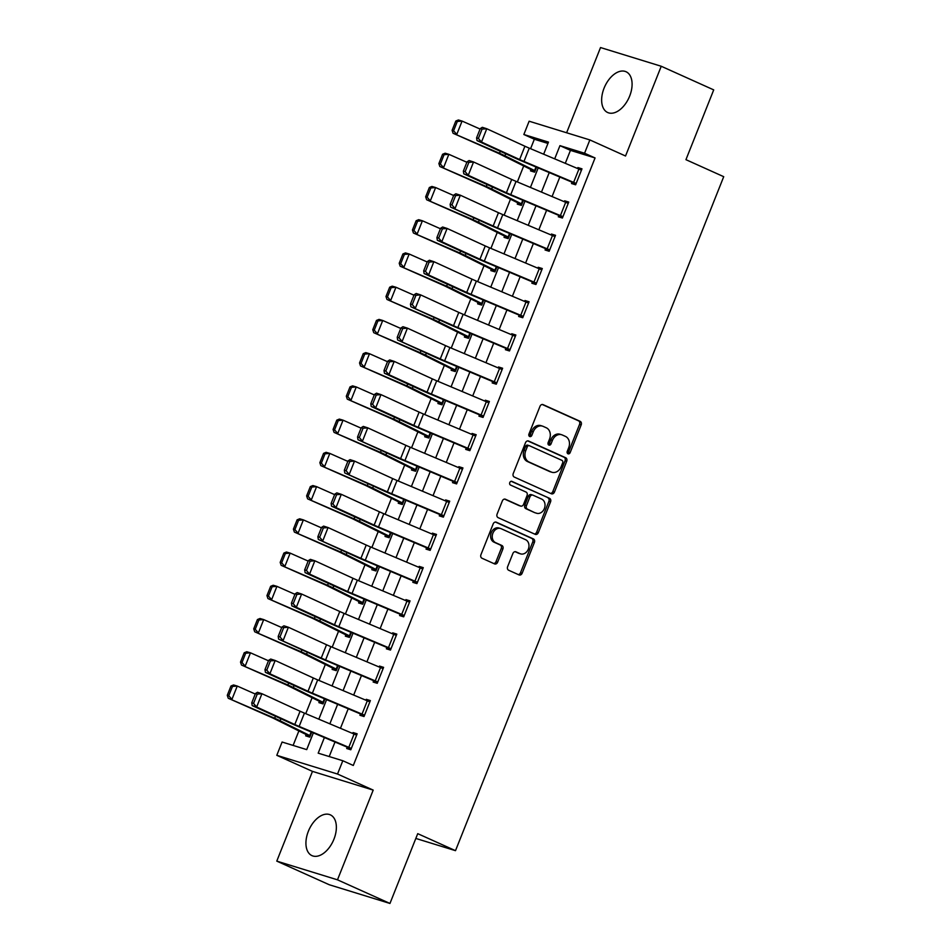 <?xml version="1.0" encoding="UTF-8"?>
<svg xmlns="http://www.w3.org/2000/svg" width="951" height="951" viewBox="0 0 951 951"><rect width="100%" height="100%" fill="white"/><g stroke="black" fill="none" stroke-linecap="round" stroke-linejoin="round"><path stroke-width="1.43" d="M567.985 453.782A1.973 1.581 107.1 0 0 570.148 452.605L581.192 424.871A2.817 2.259 107.1 0 0 580.169 421.341L543.08 404.639A2.817 2.259 107.1 0 0 539.99 406.327L528.946 434.048A1.973 1.581 107.1 0 0 531.835 435.356L533.261 431.766A8.999 7.204 107.1 0 1 542.51 426.131A8.999 7.204 107.1 0 1 543.176 426.381L546.266 427.772A8.999 7.204 107.1 0 1 549.535 439.089L548.109 442.679A1.973 1.581 107.1 0 0 550.998 443.974L552.424 440.384A8.999 7.204 107.1 0 1 561.672 434.75A8.999 7.204 107.1 0 1 562.338 434.999L565.429 436.39A8.999 7.204 107.1 0 1 568.698 447.719L567.271 451.297A1.973 1.581 107.1 0 0 567.985 453.782M567.402 453.282A1.973 1.581 107.1 0 0 568.508 452.094L579.551 424.372A2.817 2.259 107.1 0 0 578.529 420.829L542.225 404.484M529.089 436.034A1.973 1.581 107.1 0 0 530.194 434.845L531.621 431.255L533.261 431.766M548.251 444.652A1.973 1.581 107.1 0 0 549.357 443.475L550.784 439.885L552.424 440.384M333.944 839.186A22.36 13.326 -65.8 0 0 330.33 814.852A22.36 13.326 -65.8 0 0 308.35 831.305A22.36 13.326 -65.8 0 0 311.976 855.638A22.36 13.326 -65.8 0 0 333.944 839.186M629.669 96.075A22.36 13.326 -65.8 0 0 626.043 71.741A22.36 13.326 -65.8 0 0 604.063 88.193A22.36 13.326 -65.8 0 0 607.689 112.527A22.36 13.326 -65.8 0 0 629.669 96.075M507.62 566.701A2.817 2.259 107.1 0 0 508.642 570.231L519.044 574.915A2.817 2.259 107.1 0 0 522.147 573.239L534.403 542.439A2.817 2.259 107.1 0 0 533.38 538.908L496.303 522.206A2.817 2.259 107.1 0 0 493.2 523.894L480.944 554.683A2.817 2.259 107.1 0 0 481.967 558.225L494.532 563.884A2.817 2.259 107.1 0 0 497.635 562.196L502.877 549.024A2.817 2.259 107.1 0 0 501.855 545.482L495.626 542.676A7.525 6.027 107.1 0 1 492.761 533.57A7.525 6.027 107.1 0 1 500.618 528.506A7.525 6.027 107.1 0 1 501.177 528.72L525.594 539.704A7.525 6.027 107.1 0 1 528.459 548.81A7.525 6.027 107.1 0 1 520.601 553.874A7.525 6.027 107.1 0 1 520.031 553.66L515.965 551.83A2.817 2.259 107.1 0 0 512.874 553.518L507.62 566.701M389.958 903.45L329.248 884.739L276.777 861.119L337.486 879.83L389.958 903.45L417.727 833.658L455.505 850.669L723.723 176.684L685.944 159.673L713.714 89.881L661.242 66.261L625.532 156L589.858 139.928L584.568 153.23L595.064 157.949L353.296 765.472L342.812 760.741L337.522 774.031L276.8 755.32L282.09 742.03L306.709 749.614L313.355 732.888M337.486 879.83L373.196 790.103L337.522 774.031M551.342 493.759A2.817 2.259 107.1 0 0 554.445 492.071L566.701 461.283A2.817 2.259 107.1 0 0 565.679 457.74L528.601 441.05A2.817 2.259 107.1 0 0 525.499 442.726L513.243 473.527A2.817 2.259 107.1 0 0 514.265 477.057L551.342 493.759M550.558 501.855L538.302 532.655A2.817 2.259 107.1 0 1 535.199 534.331L498.122 517.641A2.817 2.259 107.1 0 1 497.1 514.111L502.342 500.927A2.817 2.259 107.1 0 1 505.433 499.239L520.482 506.015A2.817 2.259 107.1 0 0 523.573 504.327L527.056 495.59A2.817 2.259 107.1 0 0 526.034 492.047L510.378 484.998A1.973 1.581 107.1 0 1 511.828 481.349L549.535 498.324A2.817 2.259 107.1 0 1 550.558 501.855L548.905 501.355L536.661 532.144L538.302 532.655M661.242 66.261L600.533 47.55L566.618 132.771M595.064 157.949L570.445 150.365L565.286 163.322M559.83 177.041L552.067 196.56M546.611 210.266L538.837 229.797M533.38 243.504L525.606 263.023M520.149 276.741L512.387 296.26M506.931 309.978L499.156 329.498M493.7 343.204L485.937 362.735M480.481 376.441L472.706 395.961M467.25 409.679L459.488 429.198M454.031 442.904L446.257 462.436M440.8 476.142L433.038 495.661M427.581 509.379L419.807 528.899M414.351 542.605L406.588 562.136M401.132 575.842L393.357 595.362M387.901 609.08L380.127 628.599M374.67 642.317L366.908 661.837M361.451 675.543L353.677 695.074M348.221 708.78L340.458 728.3M335.002 742.018L329.212 756.556M573.631 182.366L578.921 169.076A10.033 0.594 -158.3 0 1 581.441 170.17L576.151 183.46A10.033 0.594 -158.3 0 0 573.631 182.366L523.977 161.432A14.336 0.856 21.7 0 1 519.626 159.53L481.491 142.032L477.022 140.605L515.157 158.104A21.504 1.284 -158.3 0 0 521.683 160.957L572.05 182.2L571.527 183.531L575.628 184.791L581.976 168.838L577.875 167.578L577.519 168.482M560.401 215.604L565.69 202.301A10.033 0.594 -158.3 0 1 568.222 203.407L562.933 216.697A10.033 0.594 -158.3 0 0 560.401 215.604L510.758 194.67A14.336 0.856 21.7 0 1 506.407 192.768L468.261 175.269L463.791 173.843L501.938 191.329A21.504 1.284 -158.3 0 0 508.464 194.194L558.106 215.116L558.831 215.437L558.296 216.769L562.398 218.029L568.746 202.076L564.644 200.816L564.288 201.719M547.17 248.829L552.46 235.539A10.033 0.594 -158.3 0 1 554.992 236.644L549.702 249.935A10.033 0.594 -158.3 0 0 547.17 248.829L497.528 227.907A14.336 0.856 21.7 0 1 493.177 225.993L450.572 207.068L488.707 224.567A21.504 1.284 -158.3 0 0 495.233 227.42L545.601 248.663L545.078 249.994L549.179 251.266L555.527 235.313L551.425 234.041L551.069 234.945M533.951 282.067L539.241 268.776A10.033 0.594 -158.3 0 1 541.773 269.87L536.483 283.172A10.033 0.594 -158.3 0 0 533.951 282.067L484.309 261.133A14.336 0.856 21.7 0 1 479.958 259.231L441.811 241.732L437.341 240.306L475.488 257.804A21.504 1.284 -158.3 0 0 482.014 260.657L532.382 281.9L531.847 283.232L535.948 284.492L542.296 268.539L538.195 267.279L537.838 268.182M520.72 315.304L526.01 302.002A10.033 0.594 -158.3 0 1 528.542 303.107L523.252 316.398A10.033 0.594 -158.3 0 0 520.72 315.304L471.078 294.37A14.336 0.856 21.7 0 1 466.727 292.468L428.592 274.97L424.11 273.543L462.257 291.03A21.504 1.284 -158.3 0 0 468.784 293.895L518.426 314.817L519.151 315.138L518.628 316.469L522.729 317.729L529.077 301.776L524.976 300.516L524.607 301.419M507.501 348.53L512.791 335.239A10.033 0.594 -158.3 0 1 515.323 336.345L510.033 349.635A10.033 0.594 -158.3 0 0 507.501 348.53L457.859 327.608A14.336 0.856 21.7 0 1 453.508 325.694L410.891 306.769L449.038 324.267A21.504 1.284 -158.3 0 0 455.565 327.12L505.207 348.054L505.932 348.375L505.397 349.695L509.498 350.967L515.846 335.014L511.745 333.742L511.388 334.645M494.27 381.767L499.56 368.477A10.033 0.594 -158.3 0 1 502.092 369.57L496.802 382.873A10.033 0.594 -158.3 0 0 494.27 381.767L444.628 360.833A14.336 0.856 21.7 0 1 440.277 358.931L397.661 340.006L435.808 357.505A21.504 1.284 -158.3 0 0 442.334 360.358L492.701 381.601L492.178 382.932L496.279 384.192L502.627 368.251L498.526 366.979L498.158 367.882M481.051 415.005L486.341 401.714A10.033 0.594 -158.3 0 1 488.873 402.808L483.584 416.098A10.033 0.594 -158.3 0 0 481.051 415.005L431.397 394.071A14.336 0.856 21.7 0 1 427.047 392.169L388.911 374.67L384.442 373.244L422.577 390.73A21.504 1.284 -158.3 0 0 429.103 393.595L479.47 414.838L478.947 416.169L483.049 417.43L489.396 401.477L485.295 400.216L484.939 401.12M467.821 448.242L473.111 434.94A10.033 0.594 -158.3 0 1 475.643 436.045L470.353 449.336A10.033 0.594 -158.3 0 0 467.821 448.242L418.178 427.308A14.336 0.856 21.7 0 1 413.828 425.406L375.681 407.908L371.211 406.469L409.358 423.968A21.504 1.284 -158.3 0 0 415.884 426.833L465.526 447.755L466.252 448.076L465.717 449.395L469.83 450.667L476.178 434.714L472.065 433.454L471.708 434.357M454.602 481.468L459.892 468.177A10.033 0.594 -158.3 0 1 462.424 469.271L457.134 482.573A10.033 0.594 -158.3 0 0 454.602 481.468L404.948 460.546A14.336 0.856 21.7 0 1 400.597 458.632L357.992 439.707L396.127 457.205A21.504 1.284 -158.3 0 0 402.653 460.058L453.021 481.301L452.498 482.632L456.599 483.904L462.947 467.951L458.846 466.679L458.489 467.583M441.371 514.705L446.661 501.415A10.033 0.594 -158.3 0 1 449.193 502.508L443.903 515.799A10.033 0.594 -158.3 0 0 441.371 514.705L391.729 493.771A14.336 0.856 21.7 0 1 387.378 491.869L344.761 472.944L382.908 490.443A21.504 1.284 -158.3 0 0 389.435 493.296L439.802 514.539L439.267 515.87L443.368 517.13L449.716 501.177L445.615 499.917L445.258 500.82M428.152 547.942L433.442 534.64A10.033 0.594 -158.3 0 1 435.962 535.746L430.672 549.036A10.033 0.594 -158.3 0 0 428.152 547.942L378.498 527.009A14.336 0.856 21.7 0 1 374.147 525.107L336.012 507.608L331.542 506.17L369.677 523.668A21.504 1.284 -158.3 0 0 376.204 526.533L425.846 547.455L426.571 547.776L426.048 549.107L430.149 550.367L436.497 534.414L432.396 533.154L432.039 534.058M414.921 581.168L420.211 567.878A10.033 0.594 -158.3 0 1 422.743 568.983L417.453 582.274A10.033 0.594 -158.3 0 0 414.921 581.168L365.279 560.246A14.336 0.856 21.7 0 1 360.928 558.332L318.312 539.407L356.459 556.906A21.504 1.284 -158.3 0 0 362.985 559.759L413.352 581.002L412.817 582.333L416.918 583.605L423.266 567.652L419.165 566.38L418.809 567.283M401.691 614.405L406.98 601.115A10.033 0.594 -158.3 0 1 409.512 602.209L404.223 615.511A10.033 0.594 -158.3 0 0 401.691 614.405L352.048 593.472A14.336 0.856 21.7 0 1 347.697 591.57L309.562 574.071L305.093 572.645L343.228 590.143A21.504 1.284 -158.3 0 0 349.754 592.996L400.121 614.239L399.598 615.57L403.7 616.83L410.047 600.877L405.946 599.617L405.59 600.521M388.472 647.643L393.762 634.341A10.033 0.594 -158.3 0 1 396.294 635.446L391.004 648.737A10.033 0.594 -158.3 0 0 388.472 647.643L338.829 626.709A14.336 0.856 21.7 0 1 334.479 624.807L296.332 607.309L291.862 605.882L330.009 623.369A21.504 1.284 -158.3 0 0 336.535 626.233L386.177 647.155L386.902 647.476L386.368 648.808L390.469 650.068L396.817 634.115L392.715 632.855L392.359 633.758M375.241 680.868L380.531 667.578A10.033 0.594 -158.3 0 1 383.063 668.684L377.773 681.974A10.033 0.594 -158.3 0 0 375.241 680.868L325.599 659.946A14.336 0.856 21.7 0 1 321.248 658.033L278.631 639.108L316.778 656.606A21.504 1.284 -158.3 0 0 323.304 659.459L372.947 680.393L373.672 680.714L373.149 682.033L377.25 683.305L383.598 667.352L379.497 666.08L379.128 666.984M362.022 714.106L367.312 700.816A10.033 0.594 -158.3 0 1 369.844 701.909L364.554 715.211A10.033 0.594 -158.3 0 0 362.022 714.106L312.38 693.172A14.336 0.856 21.7 0 1 308.029 691.27L269.882 673.772L265.412 672.345L303.559 689.844A21.504 1.284 -158.3 0 0 310.085 692.697L360.453 713.939L359.918 715.271L364.019 716.531L370.367 700.59L366.266 699.318L365.909 700.221M348.791 747.343L354.081 734.053A10.033 0.594 -158.3 0 1 356.613 735.147L351.323 748.437A10.033 0.594 -158.3 0 0 348.791 747.343L299.149 726.409A14.336 0.856 21.7 0 1 294.798 724.507L256.651 707.009L252.181 705.583L290.328 723.069A21.504 1.284 -158.3 0 0 296.855 725.934L347.222 747.177L346.699 748.508L350.8 749.768L357.148 733.815L353.047 732.555L352.678 733.459M547.942 143.423L534.343 139.238L530.587 148.689M523.704 165.961L517.356 181.926M510.485 199.199L504.125 215.164M497.254 232.436L490.906 248.401M484.035 265.662L477.675 281.627M470.804 298.899L464.457 314.864M457.586 332.137L451.226 348.102M444.355 365.374L438.007 381.327M431.136 398.6L424.776 414.565M417.905 431.837L411.557 447.802M404.674 465.075L398.326 481.028M391.455 498.3L385.107 514.265M378.225 531.538L371.877 547.503M365.006 564.775L358.646 580.74M351.775 598.001L345.427 613.966M338.556 631.238L332.196 647.203M325.325 664.476L318.977 680.44M312.106 697.713L305.746 713.666M298.876 730.939L293.11 745.429M534.938 171.311L531.027 169.551L530.503 170.883L534.605 172.155L536.566 167.233L535.128 170.823L504.91 155.786A21.504 1.284 21.7 0 0 499.501 153.277L453.08 133.283L452.105 130.335L453.591 130.774L457.3 121.466L455.814 121.039L452.105 130.335M521.707 204.548L517.808 202.789L517.273 204.12L521.374 205.38L523.335 200.459L521.909 204.049L491.679 189.023A21.504 1.284 21.7 0 0 486.282 186.503L439.849 166.508L438.886 163.572L440.372 164.012L444.069 154.704L442.584 154.264L438.886 163.572M508.488 237.786L504.577 236.026L504.054 237.358L508.155 238.618L510.116 233.696L508.678 237.286L478.46 222.249A21.504 1.284 21.7 0 0 473.051 219.74L426.63 199.746L425.656 196.809L427.142 197.237L430.851 187.941L429.365 187.502L425.656 196.809M495.257 271.011L491.358 269.252L490.823 270.583L494.924 271.855L496.886 266.934L495.459 270.524L465.229 255.486A21.504 1.284 21.7 0 0 459.832 252.978L413.4 232.983L412.437 230.035L413.923 230.475L417.62 221.167L416.134 220.739L412.437 230.035M482.038 304.249L478.127 302.489L477.604 303.821L481.705 305.081L483.655 300.159L482.228 303.761L452.01 288.724A21.504 1.284 21.7 0 0 446.601 286.203L400.181 266.209L399.206 263.272L400.692 263.712L404.401 254.404L402.915 253.965L399.206 263.272M468.807 337.486L464.908 335.727L464.373 337.058L468.474 338.318L470.436 333.397L469.009 336.987L438.78 321.949A21.504 1.284 21.7 0 0 433.383 319.441L386.95 299.446L385.987 296.51L387.473 296.95L391.17 287.642L389.684 287.202L385.987 296.51M455.588 370.724L451.677 368.964L451.143 370.284L455.256 371.556L457.205 366.634L455.779 370.224L425.561 355.187A21.504 1.284 21.7 0 0 420.152 352.678L373.731 332.684L372.756 329.747L374.242 330.175L377.951 320.867L376.465 320.439L372.756 329.747M442.358 403.949L438.447 402.19L437.924 403.521L442.025 404.781L443.986 399.86L442.56 403.462L412.33 388.424A21.504 1.284 21.7 0 0 406.933 385.916L360.5 365.921L359.537 362.973L361.023 363.413L364.72 354.105L363.234 353.665L359.537 362.973M429.127 437.187L425.228 435.427L424.693 436.759L428.806 438.019L430.755 433.097L429.329 436.687L399.111 421.662A21.504 1.284 21.7 0 0 393.702 419.141L347.27 399.147L346.307 396.21L347.793 396.65L351.501 387.342L350.016 386.902L346.307 396.21M415.908 470.424L411.997 468.665L411.474 469.996L415.575 471.256L417.537 466.335L416.098 469.925L385.88 454.887A21.504 1.284 21.7 0 0 380.483 452.379L334.051 432.384L333.088 429.448L334.562 429.876L338.271 420.58L336.785 420.14L333.088 429.448M402.677 503.65L398.778 501.89L398.243 503.222L402.344 504.494L404.306 499.572L402.879 503.162L372.661 488.125A21.504 1.284 21.7 0 0 367.252 485.616L320.82 465.621L319.857 462.673L321.343 463.113L325.04 453.805L323.566 453.377L319.857 462.673M389.458 536.887L385.547 535.128L385.024 536.459L389.125 537.719L391.087 532.798L389.648 536.388L359.43 521.362A21.504 1.284 21.7 0 0 354.022 518.842L307.601 498.847L306.626 495.911L308.112 496.351L311.821 487.043L310.335 486.603L306.626 495.911M376.227 570.125L372.328 568.365L371.793 569.697L375.895 570.957L377.856 566.035L376.43 569.625L346.2 554.588A21.504 1.284 21.7 0 0 340.803 552.079L294.37 532.085L293.407 529.148L294.893 529.576L298.59 520.28L297.104 519.84L293.407 529.148M363.009 603.35L359.098 601.591L358.575 602.922L362.676 604.194L364.637 599.273L363.199 602.863L332.981 587.825A21.504 1.284 21.7 0 0 327.572 585.317L281.151 565.322L280.176 562.374L281.662 562.814L285.371 553.506L283.885 553.078L280.176 562.374M349.778 636.588L345.879 634.828L345.344 636.16L349.445 637.42L351.406 632.498L349.98 636.1L319.75 621.062A21.504 1.284 21.7 0 0 314.353 618.542L267.92 598.548L266.958 595.611L268.444 596.051L272.141 586.743L270.655 586.303L266.958 595.611M336.559 669.825L332.648 668.066L332.125 669.397L336.226 670.657L338.176 665.736L336.749 669.326L306.531 654.288A21.504 1.284 21.7 0 0 301.122 651.78L254.702 631.785L253.727 628.849L255.213 629.289L258.922 619.981L257.436 619.541L253.727 628.849M323.328 703.051L319.429 701.303L318.894 702.623L322.995 703.895L324.957 698.973L323.53 702.563L293.3 687.525A21.504 1.284 21.7 0 0 287.903 685.017L241.471 665.022L240.508 662.086L241.994 662.514L245.691 653.206L244.205 652.778L240.508 662.086M310.109 736.288L306.198 734.529L305.675 735.86L309.776 737.12L311.726 732.199L310.299 735.801L280.081 720.763A21.504 1.284 21.7 0 0 274.673 718.255L228.252 698.26L227.277 695.312L228.763 695.752L232.472 686.444L230.986 686.004L227.277 695.312M415.825 838.437L455.505 850.669M373.196 790.103L312.475 771.38L276.777 861.119M312.475 771.38L276.8 755.32M534.343 139.238L523.846 134.507L529.136 121.217L589.858 139.928M324.398 737.548L318.193 753.156L342.812 760.741M584.568 153.23L559.949 145.646L554.695 158.865M549.238 172.571L541.464 192.09M536.007 205.808L528.245 225.328M522.788 239.034L515.014 258.565M509.558 272.271L501.795 291.791M496.339 305.509L488.564 325.028M483.108 338.734L475.334 358.265M469.877 371.972L462.115 391.491M456.658 405.209L448.884 424.728M443.428 438.447L435.665 457.966M430.209 471.672L422.434 491.203M416.978 504.91L409.215 524.429M403.759 538.147L395.985 557.666M390.528 571.373L382.766 590.904M377.309 604.61L369.535 624.129M364.078 637.848L356.316 657.367M350.86 671.073L343.085 690.604M337.629 704.311L329.854 723.83M543.651 154.205L548.465 142.103L523.846 134.507M318.823 719.182L326.585 699.663M332.042 685.944L339.816 666.425M345.272 652.707L353.035 633.188M358.491 619.481L366.266 599.95M371.722 586.244L379.485 566.725M384.941 553.006L392.715 533.487M398.172 519.781L405.934 500.25M411.391 486.543L419.165 467.024M424.621 453.306L432.384 433.787M437.84 420.069L445.615 400.549M451.071 386.843L458.834 367.324M464.29 353.606L472.065 334.086M477.521 320.368L485.295 300.849M490.752 287.143L498.514 267.611M503.971 253.905L511.745 234.386M517.201 220.668L524.964 201.148M530.42 187.442L538.195 167.911M570.445 150.365L559.949 145.646M577.875 167.578L581.774 169.337M564.644 200.816L568.555 202.575M551.425 234.041L555.325 235.8M538.195 267.279L542.106 269.038M524.976 300.516L528.875 302.275M511.745 333.742L515.656 335.501M498.526 366.979L502.425 368.738M485.295 400.216L489.206 401.976M472.065 433.454L475.975 435.201M458.846 466.679L462.745 468.439M445.615 499.917L449.526 501.676M432.396 533.154L436.295 534.914M419.165 566.38L423.076 568.139M405.946 599.617L409.845 601.377M392.715 632.855L396.626 634.614M379.497 666.08L383.396 667.84M366.266 699.318L370.177 701.077M353.047 732.555L356.946 734.315M561.672 434.75L560.032 434.25A8.999 7.204 107.1 0 0 550.784 439.885M542.51 426.131L540.869 425.62A8.999 7.204 107.1 0 0 531.621 431.255M550.57 493.403A2.817 2.259 107.1 0 0 552.804 491.572L565.06 460.771A2.817 2.259 107.1 0 0 564.038 457.241L527.734 440.895M562.671 462.852A1.973 1.581 107.1 0 0 561.958 460.379L529.41 445.722A1.973 1.581 107.1 0 0 527.234 446.899L525.737 450.679A8.999 7.204 107.1 0 0 529.006 461.996L551.247 472.017A8.999 7.204 107.1 0 0 551.925 472.267A8.999 7.204 107.1 0 0 561.173 466.632L562.671 462.852M529.113 445.627L527.769 445.211A1.973 1.581 107.1 0 0 525.594 446.388L527.234 446.899M551.925 472.267L550.284 471.767A8.999 7.204 107.1 0 1 549.607 471.518L527.365 461.497A8.999 7.204 107.1 0 1 524.096 450.18L525.594 446.388M534.426 533.986A2.817 2.259 107.1 0 0 536.661 532.144M504.577 499.085L518.83 505.504A2.817 2.259 107.1 0 0 519.258 505.635M511.103 481.254L549.535 498.324M536.079 513.041A7.525 6.027 107.1 0 0 536.649 513.255A7.525 6.027 107.1 0 0 544.507 508.191A7.525 6.027 107.1 0 0 541.642 499.073L533.035 495.209A2.817 2.259 107.1 0 0 529.933 496.886L526.462 505.635A2.817 2.259 107.1 0 0 527.484 509.165L534.438 512.53A7.525 6.027 107.1 0 0 534.997 512.744L536.649 513.255M531.395 494.698A2.817 2.259 107.1 0 0 528.292 496.386L529.933 496.886M534.438 512.53L525.844 508.666A2.817 2.259 107.1 0 1 524.821 505.124L528.292 496.386M548.905 501.355A2.817 2.259 107.1 0 0 547.895 497.813M520.601 553.874L518.961 553.375A7.525 6.027 107.1 0 1 518.39 553.161L515.097 551.675M500.618 528.506L498.978 527.995A7.525 6.027 107.1 0 0 491.12 533.059A7.525 6.027 107.1 0 0 493.985 542.165L495.626 542.676M493.759 563.527A2.817 2.259 107.1 0 0 495.994 561.696L501.236 548.513A2.817 2.259 107.1 0 0 500.214 544.971L493.985 542.165M518.271 574.57A2.817 2.259 107.1 0 0 520.506 572.728L532.762 541.939A2.817 2.259 107.1 0 0 531.74 538.397L495.435 522.051M455.814 121.039L458.37 119.981L462.079 121.074L480.089 129.051M531.027 169.551A10.033 0.594 21.7 0 1 529.053 168.624L499.394 153.86A14.336 0.856 -158.3 0 0 495.792 152.184L453.08 133.283M457.3 121.466L462.079 121.074L456.789 134.364L453.591 130.774M572.05 182.2L575.961 183.959M480.291 128.551L482.312 127.315L486.781 128.742L481.491 142.032L478.377 138.43L482.074 129.122L480.291 128.551L476.582 137.859L478.377 138.43M578.921 169.076L529.267 148.142A14.336 0.856 21.7 0 1 524.916 146.24L486.781 128.742L482.074 129.122M476.582 137.859L477.022 140.605M442.584 154.264L445.139 153.218L448.86 154.312L466.87 162.276M517.808 202.789A10.033 0.594 21.7 0 1 515.822 201.862L486.175 187.085A14.336 0.856 -158.3 0 0 482.573 185.421L439.849 166.508M444.069 154.704L448.86 154.312L443.57 167.602L440.372 164.012M429.365 187.502L431.92 186.455L435.629 187.549L453.639 195.514M504.577 236.026A10.033 0.594 21.7 0 1 502.603 235.099L472.944 220.323A14.336 0.856 -158.3 0 0 469.342 218.647L426.63 199.746M430.851 187.941L435.629 187.549L430.339 200.839L427.142 197.237M416.134 220.739L418.69 219.681L422.41 220.775L440.42 228.751M491.358 269.252A10.033 0.594 21.7 0 1 489.373 268.325L459.713 253.56A14.336 0.856 -158.3 0 0 456.111 251.884L413.4 232.983M417.62 221.167L422.41 220.775L417.12 234.065L413.923 230.475M558.831 215.437L562.73 217.197M467.06 161.789L469.081 160.541L473.55 161.979L468.261 175.269L465.146 171.667L468.855 162.359L467.06 161.789L463.363 171.097L465.146 171.667M565.69 202.301L516.048 181.379A14.336 0.856 21.7 0 1 511.697 179.466L473.55 161.979L468.855 162.359M463.363 171.097L463.791 173.843M545.601 248.663L549.512 250.422M453.841 195.026L455.862 193.778L460.332 195.205L455.042 208.507L451.927 204.905L455.624 195.597L453.841 195.026L450.132 204.334L451.927 204.905M552.46 235.539L502.817 214.605A14.336 0.856 21.7 0 1 498.467 212.703L460.332 195.205L455.624 195.597M450.132 204.334L450.572 207.068M532.382 281.9L536.281 283.66M440.61 228.252L442.631 227.016L447.101 228.442L441.811 241.732L438.696 238.13L442.405 228.834L440.61 228.252L436.913 237.56L438.696 238.13M539.241 268.776L489.599 247.842A14.336 0.856 21.7 0 1 485.248 245.94L447.101 228.442L442.405 228.834M436.913 237.56L437.341 240.306M402.915 253.965L405.471 252.918L409.18 254.012L427.189 261.977M478.127 302.489A10.033 0.594 21.7 0 1 476.154 301.562L446.495 286.798A14.336 0.856 -158.3 0 0 442.893 285.122L400.181 266.209M404.401 254.404L409.18 254.012L403.89 267.302L400.692 263.712M519.151 315.138L523.062 316.897M427.391 261.489L429.4 260.241L433.882 261.68L428.592 274.97L425.466 271.368L429.174 262.06L427.391 261.489L423.682 270.797L425.466 271.368M526.01 302.002L476.368 281.08A14.336 0.856 21.7 0 1 472.017 279.166L433.882 261.68L429.174 262.06M423.682 270.797L424.11 273.543M389.684 287.202L392.24 286.156L395.961 287.25L413.97 295.214M464.908 335.727A10.033 0.594 21.7 0 1 462.923 334.8L433.264 320.023A14.336 0.856 -158.3 0 0 429.662 318.347L386.95 299.446M391.17 287.642L395.961 287.25L390.659 300.54L387.473 296.95M376.465 320.439L379.021 319.393L382.73 320.475L400.74 328.452M451.677 368.964A10.033 0.594 21.7 0 1 449.704 368.025L420.045 353.261A14.336 0.856 -158.3 0 0 416.443 351.585L373.731 332.684M377.951 320.867L382.73 320.475L377.44 333.777L374.242 330.175M363.234 353.665L365.79 352.619L369.499 353.713L387.509 361.689M438.447 402.19A10.033 0.594 21.7 0 1 436.473 401.263L406.814 386.498A14.336 0.856 -158.3 0 0 403.212 384.822L360.5 365.921M364.72 354.105L369.499 353.713L364.209 367.003L361.023 363.413M350.016 386.902L352.571 385.856L356.28 386.95L374.29 394.915M425.228 435.427A10.033 0.594 21.7 0 1 423.254 434.5L393.595 419.724A14.336 0.856 -158.3 0 0 389.993 418.048L347.27 399.147M351.501 387.342L356.28 386.95L350.99 400.24L347.793 396.65M336.785 420.14L339.341 419.094L343.049 420.176L361.059 428.152M411.997 468.665A10.033 0.594 21.7 0 1 410.024 467.737L380.364 452.961A14.336 0.856 -158.3 0 0 376.762 451.285L334.051 432.384M338.271 420.58L343.049 420.176L337.76 433.478L334.562 429.876M505.932 348.375L509.831 350.123M414.16 294.727L416.181 293.479L420.651 294.905L415.361 308.207L412.247 304.605L415.944 295.297L414.16 294.727L410.463 304.035L412.247 304.605M512.791 335.239L463.149 314.305A14.336 0.856 21.7 0 1 458.798 312.404L420.651 294.905L415.944 295.297M410.463 304.035L410.891 306.769M492.701 381.601L496.612 383.36M400.93 327.964L402.951 326.716L407.42 328.143L402.13 341.433L399.016 337.831L402.725 328.535L400.93 327.964L397.233 337.26L399.016 337.831M499.56 368.477L449.918 347.543A14.336 0.856 21.7 0 1 445.567 345.641L407.42 328.143L402.725 328.535M397.233 337.26L397.661 340.006M479.47 414.838L483.381 416.597M387.711 361.19L389.732 359.942L394.201 361.38L388.911 374.67L385.797 371.068L389.494 361.76L387.711 361.19L384.002 370.498L385.797 371.068M486.341 401.714L436.687 380.78A14.336 0.856 21.7 0 1 432.336 378.878L394.201 361.38L389.494 361.76M384.002 370.498L384.442 373.244M466.252 448.076L470.163 449.835M374.48 394.427L376.501 393.179L380.971 394.617L375.681 407.908L372.566 404.306L376.275 394.998L374.48 394.427L370.783 403.735L372.566 404.306M473.111 434.94L423.468 414.018A14.336 0.856 21.7 0 1 419.118 412.104L380.971 394.617L376.275 394.998M370.783 403.735L371.211 406.469M453.021 481.301L456.932 483.06M361.261 427.665L363.282 426.417L367.752 427.843L362.462 441.145L359.347 437.543L363.044 428.235L361.261 427.665L357.552 436.961L359.347 437.543M459.892 468.177L410.238 447.243A14.336 0.856 21.7 0 1 405.887 445.341L367.752 427.843L363.044 428.235M357.552 436.961L357.992 439.707M323.566 453.377L326.11 452.319L329.831 453.413L347.84 461.39M398.778 501.89A10.033 0.594 21.7 0 1 396.805 500.963L367.145 486.199A14.336 0.856 -158.3 0 0 363.544 484.523L320.82 465.621M325.04 453.805L329.831 453.413L324.541 466.703L321.343 463.113M439.802 514.539L443.701 516.298M348.03 460.89L350.051 459.654L354.521 461.08L349.231 474.371L346.116 470.769L349.825 461.461L348.03 460.89L344.333 470.198L346.116 470.769M446.661 501.415L397.019 480.481A14.336 0.856 21.7 0 1 392.668 478.579L354.521 461.08L349.825 461.461M344.333 470.198L344.761 472.944M310.335 486.603L312.891 485.557L316.6 486.65L334.609 494.615M385.547 535.128A10.033 0.594 21.7 0 1 383.574 534.2L353.915 519.424A14.336 0.856 -158.3 0 0 350.313 517.76L307.601 498.847M311.821 487.043L316.6 486.65L311.31 499.941L308.112 496.351M426.571 547.776L430.482 549.535M334.811 494.128L336.832 492.88L341.302 494.318L336.012 507.608L332.898 504.006L336.595 494.698L334.811 494.128L331.103 503.436L332.898 504.006M433.442 534.64L383.788 513.718A14.336 0.856 21.7 0 1 379.437 511.804L341.302 494.318L336.595 494.698M331.103 503.436L331.542 506.17M297.104 519.84L299.66 518.794L303.381 519.888L321.39 527.853M372.328 568.365A10.033 0.594 21.7 0 1 370.343 567.438L340.696 552.662A14.336 0.856 -158.3 0 0 337.094 550.986L294.37 532.085M298.59 520.28L303.381 519.888L298.091 533.178L294.893 529.576M413.352 581.002L417.251 582.761M321.581 527.365L323.602 526.117L328.071 527.543L322.781 540.846L319.667 537.244L323.376 527.936L321.581 527.365L317.884 536.673L319.667 537.244M420.211 567.878L370.569 546.944A14.336 0.856 21.7 0 1 366.218 545.042L328.071 527.543L323.376 527.936M317.884 536.673L318.312 539.407M283.885 553.078L286.441 552.02L290.15 553.113L308.16 561.09M359.098 601.591A10.033 0.594 21.7 0 1 357.124 600.663L327.465 585.899A14.336 0.856 -158.3 0 0 323.863 584.223L281.151 565.322M285.371 553.506L290.15 553.113L284.86 566.404L281.662 562.814M400.121 614.239L404.032 615.998M308.362 560.591L310.383 559.354L314.852 560.781L309.562 574.071L306.448 570.469L310.145 561.173L308.362 560.591L304.653 569.899L306.448 570.469M406.98 601.115L357.338 580.181A14.336 0.856 21.7 0 1 352.987 578.279L314.852 560.781L310.145 561.173M304.653 569.899L305.093 572.645M270.655 586.303L273.21 585.257L276.931 586.351L294.941 594.316M345.879 634.828A10.033 0.594 21.7 0 1 343.893 633.901L314.234 619.137A14.336 0.856 -158.3 0 0 310.632 617.461L267.92 598.548M272.141 586.743L276.931 586.351L271.641 599.641L268.444 596.051M386.902 647.476L390.802 649.236M295.131 593.828L297.152 592.58L301.622 594.018L296.332 607.309L293.217 603.707L296.926 594.399L295.131 593.828L291.434 603.136L293.217 603.707M393.762 634.341L344.119 613.419A14.336 0.856 21.7 0 1 339.769 611.505L301.622 594.018L296.926 594.399M291.434 603.136L291.862 605.882M257.436 619.541L259.992 618.495L263.7 619.588L281.71 627.553M332.648 668.066A10.033 0.594 21.7 0 1 330.675 667.138L301.015 652.362A14.336 0.856 -158.3 0 0 297.413 650.686L254.702 631.785M258.922 619.981L263.7 619.588L258.41 632.879L255.213 629.289M373.672 680.714L377.583 682.461M281.912 627.066L283.921 625.817L288.403 627.244L283.113 640.546L279.986 636.944L283.695 627.636L281.912 627.066L278.203 636.374L279.986 636.944M380.531 667.578L330.889 646.644A14.336 0.856 21.7 0 1 326.538 644.742L288.403 627.244L283.695 627.636M278.203 636.374L278.631 639.108M244.205 652.778L246.761 651.732L250.482 652.814L268.491 660.79M319.429 701.303A10.033 0.594 21.7 0 1 317.444 700.364L287.784 685.6A14.336 0.856 -158.3 0 0 284.183 683.924L241.471 665.022M245.691 653.206L250.482 652.814L245.192 666.116L241.994 662.514M360.453 713.939L364.352 715.699M268.681 660.303L270.702 659.055L275.172 660.481L269.882 673.772L266.767 670.17L270.464 660.874L268.681 660.303L264.984 669.599L266.767 670.17M367.312 700.816L317.67 679.882A14.336 0.856 21.7 0 1 313.319 677.98L275.172 660.481L270.464 660.874M264.984 669.599L265.412 672.345M230.986 686.004L233.542 684.958L237.251 686.051L255.26 694.028M306.198 734.529A10.033 0.594 21.7 0 1 304.225 733.601L274.566 718.837A14.336 0.856 -158.3 0 0 270.964 717.161L228.252 698.26M232.472 686.444L237.251 686.051L231.961 699.342L228.763 695.752M347.222 747.177L351.133 748.936M255.45 693.529L257.471 692.28L261.941 693.719L256.651 707.009L253.537 703.407L257.245 694.099L255.45 693.529L251.753 702.837L253.537 703.407M354.081 734.053L304.439 713.119A14.336 0.856 21.7 0 1 300.088 711.217L261.941 693.719L257.245 694.099M251.753 702.837L252.181 705.583M568.508 452.094L570.148 452.605M530.194 434.845L531.835 435.356M549.357 443.475L550.998 443.974M578.529 420.829L580.169 421.341M579.551 424.372L581.192 424.871M564.038 457.241L565.679 457.74M565.06 460.771L566.701 461.283M552.804 491.572L554.445 492.071M524.096 450.18L525.737 450.679M527.365 461.497L529.006 461.996M549.607 471.518L551.247 472.017M518.83 505.504L520.482 506.015M524.821 505.124L526.462 505.635M525.844 508.666L527.484 509.165M518.39 553.161L520.031 553.66M500.214 544.971L501.855 545.482M501.236 548.513L502.877 549.024M495.994 561.696L497.635 562.196M531.74 538.397L533.38 538.908M532.762 541.939L534.403 542.439M520.506 572.728L522.147 573.239M500.297 151.28L499.501 153.277M505.718 153.765L504.91 155.786M535.984 166.984L534.569 170.55M523.977 161.432L529.267 148.142M519.626 159.53L524.916 146.24M487.078 184.518L486.282 186.503M492.487 187.002L491.679 189.023M522.765 200.221L521.338 203.787M473.848 217.755L473.051 219.74M479.268 220.228L478.46 222.249M509.534 233.459L508.119 237.025M460.617 250.981L459.832 252.978M466.038 253.465L465.229 255.486M496.315 266.684L494.889 270.262M510.758 194.67L516.048 181.379M506.407 192.768L511.697 179.466M497.528 227.907L502.817 214.605M493.177 225.993L498.467 212.703M484.309 261.133L489.599 247.842M479.958 259.231L485.248 245.94M447.398 284.218L446.601 286.203M452.807 286.703L452.01 288.724M483.084 299.922L481.67 303.488M471.078 294.37L476.368 281.08M466.727 292.468L472.017 279.166M434.167 317.456L433.383 319.441M439.588 319.94L438.78 321.949M469.865 333.159L468.439 336.725M420.948 350.681L420.152 352.678M426.357 353.166L425.561 355.187M456.635 366.385L455.22 369.963M407.717 383.919L406.933 385.916M413.138 386.403L412.33 388.424M443.416 399.622L441.989 403.188M394.499 417.156L393.702 419.141M399.907 419.641L399.111 421.662M430.185 432.86L428.758 436.426M381.268 450.382L380.483 452.379M386.688 452.866L385.88 454.887M416.954 466.085L415.539 469.663M457.859 327.608L463.149 314.305M453.508 325.694L458.798 312.404M444.628 360.833L449.918 347.543M440.277 358.931L445.567 345.641M431.397 394.071L436.687 380.78M427.047 392.169L432.336 378.878M418.178 427.308L423.468 414.018M413.828 425.406L419.118 412.104M404.948 460.546L410.238 447.243M400.597 458.632L405.887 445.341M368.049 483.619L367.252 485.616M373.458 486.104L372.661 488.125M403.735 499.323L402.309 502.889M391.729 493.771L397.019 480.481M387.378 491.869L392.668 478.579M354.818 516.857L354.022 518.842M360.239 519.341L359.43 521.362M390.504 532.56L389.09 536.126M378.498 527.009L383.788 513.718M374.147 525.107L379.437 511.804M341.599 550.094L340.803 552.079M347.008 552.567L346.2 554.588M377.285 565.797L375.859 569.364M365.279 560.246L370.569 546.944M360.928 558.332L366.218 545.042M328.368 583.32L327.572 585.317M333.789 585.804L332.981 587.825M364.055 599.023L362.64 602.601M352.048 593.472L357.338 580.181M347.697 591.57L352.987 578.279M315.138 616.557L314.353 618.542M320.558 619.042L319.75 621.062M350.836 632.26L349.409 635.827M338.829 626.709L344.119 613.419M334.479 624.807L339.769 611.505M301.919 649.795L301.122 651.78M307.328 652.279L306.531 654.288M337.605 665.498L336.19 669.064M325.599 659.946L330.889 646.644M321.248 658.033L326.538 644.742M288.688 683.02L287.903 685.017M294.109 685.505L293.3 687.525M324.386 698.723L322.96 702.302M312.38 693.172L317.67 679.882M308.029 691.27L313.319 677.98M275.469 716.258L274.673 718.255M280.878 718.742L280.081 720.763M311.155 731.961L309.741 735.527M299.149 726.409L304.439 713.119M294.798 724.507L300.088 711.217M527.627 445.163L529.267 445.662M519.044 505.587L520.684 506.098M531.181 494.615L532.833 495.126"/></g></svg>
